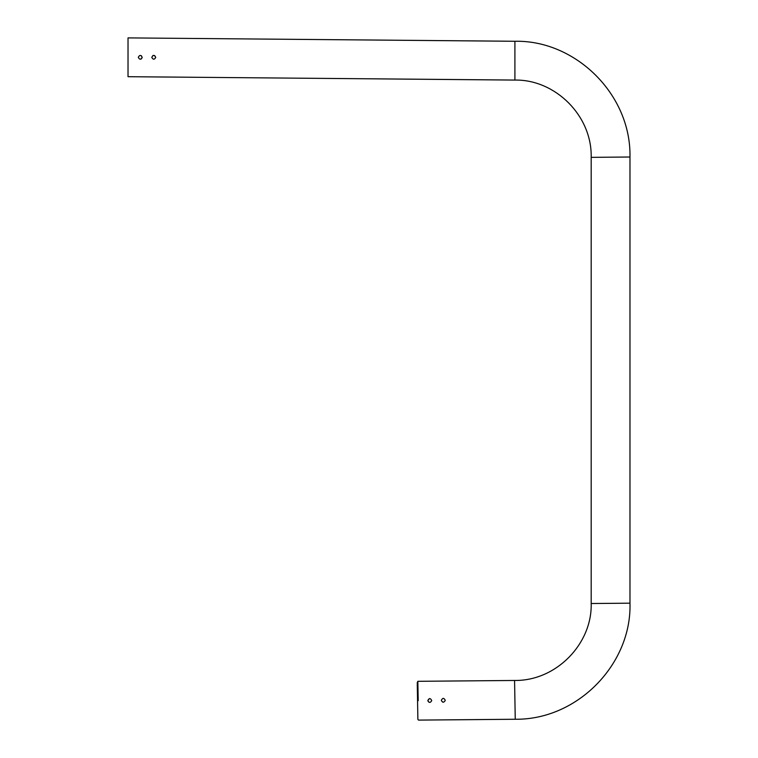 <?xml version="1.0" encoding="UTF-8"?>
<svg xmlns="http://www.w3.org/2000/svg" width="758" height="758" viewBox="0 0 758 758"><rect width="100%" height="100%" fill="white"/><g stroke="black" fill="none" stroke-linecap="round" stroke-linejoin="round"><path stroke-width="1.14" d="M417.279 684.682L417.554 700.724C417.137 676.515 417.137 676.515 417.554 700.714C417.98 724.913 417.98 724.923 417.554 700.714L417.885 719.475L418.52 720.1L515.25 719.257L514.568 680.466L417.848 681.309L417.241 682.75M418.189 700.705L417.848 681.309L418.189 700.705M445.211 700.468C443.951 702.694 442.672 702.713 441.374 700.506L441.355 700.269C442.644 697.777 443.932 697.777 445.221 700.269L445.221 700.269C443.932 697.777 442.644 697.777 441.355 700.269L441.374 700.506M443.269 702.192L442.625 702.079M427.853 700.506L427.853 700.506C429.132 698.014 430.421 698.014 431.709 700.506L431.709 700.582C430.449 702.96 429.161 702.979 427.853 700.619L429.369 698.62M429.028 702.278L427.91 700.96M155.693 57.295C154.405 54.813 153.116 54.813 151.827 57.295L151.837 57.504C153.097 59.73 154.376 59.74 155.674 57.542L154.708 55.618M142.172 57.295C140.893 54.813 139.605 54.813 138.316 57.295L138.316 57.39C139.586 59.759 140.865 59.768 142.172 57.419L141.376 55.732M140.618 59.19L141.433 58.821M142.078 57.911L142.172 57.419M514.909 80.073L514.909 41.273L128.026 37.9L128.026 76.7L514.909 80.073C555.131 79.325 592.169 115.652 591.183 157.351L591.183 603.52C592.282 643.731 556.287 681.082 514.568 680.466M153.353 55.41L152.813 55.618M514.909 41.273C575.36 39.928 631.225 94.324 629.974 157.01L591.183 157.351M629.974 157.01L629.974 603.178L591.183 603.52M629.974 603.178C631.859 663.62 577.947 719.958 515.25 719.257"/></g></svg>
